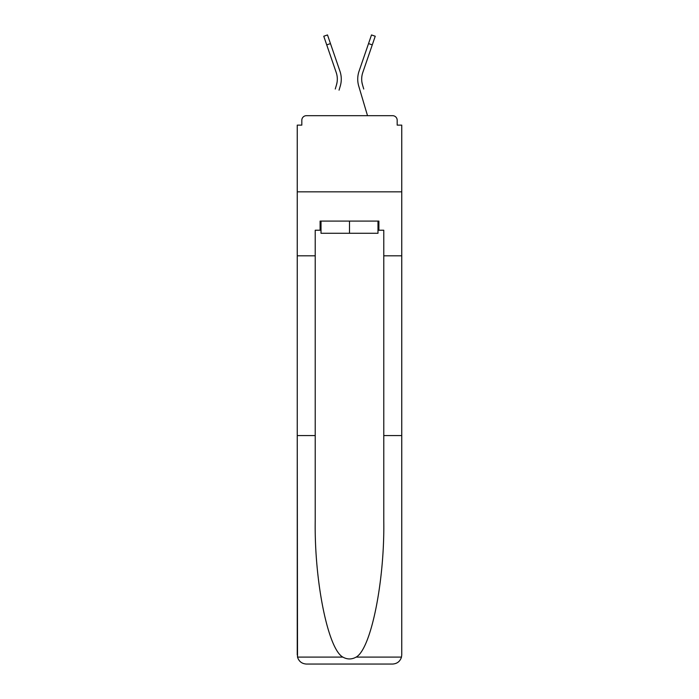 <?xml version="1.0" encoding="UTF-8"?>
<svg xmlns="http://www.w3.org/2000/svg" width="699" height="699" viewBox="0 0 699 699"><rect width="100%" height="100%" fill="white"/><g stroke="black" fill="none" stroke-linecap="round" stroke-linejoin="round"><path stroke-width="1.05" d="M383.777 435.564L401.75 435.564L401.75 654.911L401.75 125.13L397.181 125.13L397.181 120.254A4.57 4.57 0 0 0 392.611 115.685L306.389 115.685A4.57 4.57 0 0 0 301.819 120.254L301.819 125.13L297.25 125.13L297.25 191.841L401.75 191.841L297.25 191.841L297.25 255.817L315.223 255.817L315.223 520.781C314.279 581.323 328.032 649.144 342.868 657.104C347.281 659.559 351.702 659.559 356.132 657.104C370.968 649.144 384.721 581.323 383.777 520.781L383.777 230.233L378.902 230.233L378.902 221.094L320.098 221.094L320.098 230.233L321.016 230.233M397.181 125.13L397.181 120.254M392.611 115.685L373.266 115.685M325.734 115.685L306.389 115.685M301.819 120.254L301.819 125.13M337.075 82.246L336.472 84.928L337.075 82.246M330.47 43.591L326.721 44.885L323.759 36.234L327.499 34.95L339.95 71.211A24.369 24.369 0 0 1 340.273 86.056L339.059 90.145M335.258 89.018L336.472 84.928A20.411 20.411 0 0 0 336.21 72.495A20.411 20.411 0 0 1 337.311 79.127M361.925 82.246L362.528 84.928L361.925 82.246M358.727 86.056L367.517 115.685L358.727 86.056A24.369 24.369 0 0 1 359.05 71.211L371.501 34.95L375.241 36.234L362.79 72.495A20.411 20.411 0 0 0 362.528 84.928L363.742 89.018M377.984 221.094L377.984 233.274L321.016 233.274L321.016 221.094M349.5 221.094L349.5 233.274M315.223 435.564L297.25 435.564L297.521 657.104C298.901 661.42 301.863 663.744 306.389 664.05L329.544 664.05M306.389 664.05L392.611 664.05L306.389 664.05M369.456 664.05L392.611 664.05C397.137 663.744 400.099 661.42 401.479 657.104L401.75 654.911M297.25 654.911L297.25 255.817M401.75 255.817L383.777 255.817M320.098 230.233L315.223 230.233L315.223 255.817M377.984 230.233L378.902 230.233M362.79 72.495A20.411 20.411 0 0 0 361.689 79.127A20.411 20.411 0 0 1 362.79 72.495A20.411 20.411 0 0 0 361.689 79.127A20.411 20.411 0 0 1 362.79 72.495A20.411 20.411 0 0 0 361.689 79.127A20.411 20.411 0 0 1 362.79 72.495A20.411 20.411 0 0 0 361.689 79.127A20.411 20.411 0 0 1 362.79 72.495A20.411 20.411 0 0 0 361.689 79.127A20.411 20.411 0 0 1 362.79 72.495A20.411 20.411 0 0 0 361.689 79.127A20.411 20.411 0 0 1 362.79 72.495A20.411 20.411 0 0 0 361.689 79.127M339.95 71.211L335.712 58.865M326.721 44.885L336.21 72.495M359.05 71.211L363.288 58.865M297.521 657.104L342.868 657.104M356.132 657.104L401.479 657.104M372.279 44.885L368.53 43.591"/></g></svg>
